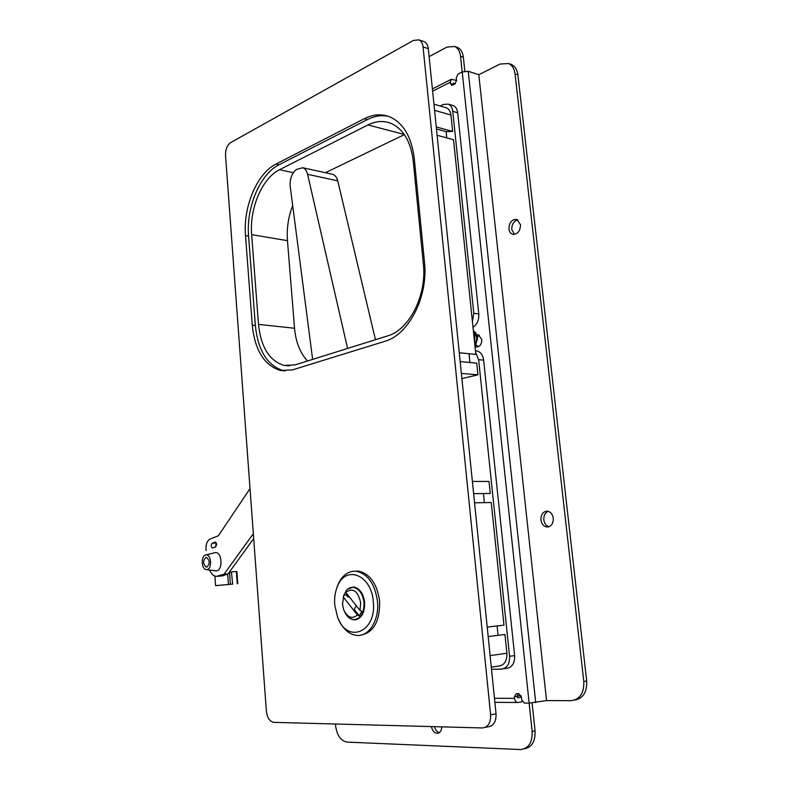 <?xml version="1.0" encoding="UTF-8"?>
<svg xmlns="http://www.w3.org/2000/svg" width="789" height="789" viewBox="0 0 789 789"><rect width="100%" height="100%" fill="white"/><g stroke="black" fill="none" stroke-linecap="round" stroke-linejoin="round"><path stroke-width="1.18" d="M423.298 41.363L424.176 41.659C426.494 42.784 427.865 45.121 428.299 48.671L423.052 46.926C422.618 43.356 421.247 41.008 418.939 39.884L413.525 40.387L230.723 142.553C227.183 145.127 225.447 149.387 225.516 155.334L266.386 711.214C267.264 717.862 269.739 721.58 273.822 722.359L482.404 727.951C488.105 727.202 490.847 722.832 490.62 714.824L423.052 46.926M490.62 714.824L496.044 713.808L428.299 48.671M496.044 713.808C496.271 721.777 493.529 726.127 487.829 726.876L485.067 727.419M414.245 158.303C411.513 136.576 403.189 122.699 389.293 116.673C381.195 113.695 372.872 114.375 364.331 118.705L276.051 164.043C256.898 173.442 243.002 206.965 245.517 235.566L252.273 325.206C254.906 350.355 264.295 365.445 280.43 370.495L292.541 369.873L384.884 341.302C408.594 334.98 428.457 296.634 424.482 262.175L414.245 158.303M388.188 116.279C381.343 114.918 374.44 116.003 367.467 119.543L279.128 164.714C259.956 174.083 246.06 207.527 248.574 236.079L255.36 325.532C258.003 350.632 267.392 365.692 283.547 370.731L285.046 371.008M413.239 160.995C410.753 141.231 403.159 128.617 390.456 123.153C383.168 120.49 375.672 121.092 367.96 124.938L279.533 169.714C262.086 178.136 249.354 208.631 251.661 234.668L258.496 324.387C260.912 347.16 269.434 360.839 284.05 365.425L295.244 364.853L387.537 335.927C409.077 330.068 426.977 295.392 423.387 264.276L413.239 160.995M473.617 493.628L490.285 493.47L489.032 481.448L472.374 481.438M483.43 493.539L484.367 502.632M487.207 627.097L503.974 625.135L491.222 502.524L474.554 502.8M497.08 625.943L498.046 635.352M490.117 655.61L506.893 653.253L504.95 634.484L488.174 636.585M506.893 653.253C507.11 660.886 504.437 665.137 498.895 666.024L491.291 667.169M445.509 107.551L446.495 107.837C448.99 108.951 450.47 111.357 450.943 115.036L452.649 131.447L446.12 131.625L446.761 137.868M437.116 135.274L453.507 139.683L475.826 354.429L459.267 352.742M469.021 353.738L469.919 362.506M460.165 361.579L476.734 363.157L477.947 374.824L461.9 378.612M404.382 134.623L325.364 172.722M292.68 205.446C288.32 216.916 286.585 228.652 287.462 240.665L294.544 328.254C295.806 342.179 300.145 353.097 307.562 360.987M452.649 131.447L436.268 126.94M446.12 131.625L436.475 128.992M477.947 374.824L461.368 373.404M347.584 348.442L307.582 174.32C306.714 170.799 305.087 168.599 302.72 167.722L296.329 169.497C291.743 173.442 289.711 179.083 290.214 186.431L312.631 359.399M375.456 339.714L337.731 180.849L307.582 174.32M331.765 174.132L332.82 174.359C335.207 175.237 336.844 177.407 337.731 180.849M472.414 321.567L473.804 313.272L452.748 111.298C452.284 107.629 450.805 105.243 448.32 104.128L443.319 104.464L440.193 106.002M491.508 669.309L501.528 669.102C507.1 668.224 509.783 663.963 509.566 656.32L478.637 359.646L475.639 352.555M473.005 327.287C477.158 324.407 479.091 319.959 478.795 313.953L457.689 112.738C457.216 109.079 455.746 106.702 453.261 105.578L452.275 105.292M503.283 668.835L506.597 668.322C512.169 667.455 514.842 663.204 514.635 655.59L483.637 360.139C482.917 355.139 480.718 352.062 477.039 350.918L475.442 350.73M215.653 546.905L216.719 544.302L215.348 542.092L212.202 543.217C210.742 545.031 210.841 546.629 212.507 548.01L215.653 546.905M250.024 488.608L218.395 535.761L210.15 539.015C206.935 540.889 205.584 544.735 206.087 550.574M209.578 570.062C211.294 573.928 213.553 576.049 216.354 576.404L224.076 574.155L253.338 533.68M217.813 576.315L222.439 575.881L228.041 573.909L253.693 538.552M216.373 542.97L215.436 546.984M224.076 574.155L228.041 573.909M348.334 595.656L347.86 596.967M350.148 618.507L354.093 619.888C361.214 619.168 364.735 613.378 364.656 602.51C363.354 593.436 359.685 588.269 353.659 586.996L347.584 589.225M346.154 590.833L343.945 595.202M353.521 586.986L352.515 587.292M346.667 593.535L346.095 595.024M334.743 604.966L337.544 617.116C346.943 644.179 376.846 632.571 373.315 601.8C371.609 574.323 345 564.47 337.179 587.046C335.049 592.48 334.24 598.456 334.743 604.966M336.213 589.807L337.692 585.27C341.884 575.546 348.028 570.861 356.115 571.226C367.782 573.731 374.913 583.801 377.487 601.445C379.42 619.917 369.055 636.713 356.973 635.451C349.369 634.593 343.314 629.425 338.806 619.937M360.504 635.224C373.582 632.748 379.963 621.426 379.637 601.248C377.063 583.643 369.933 573.583 358.255 571.088L354.823 571.157M355.366 619.552L356.411 619.681M349.31 596.888L347.89 597.007L346.322 595.005L343.738 595.212L342.505 604.344L343.728 609.828C347.535 617.629 352.091 619.345 357.397 614.986L359.281 615.903L361.826 611.288L359.942 610.37L360.711 602.845C357.94 590.862 352.949 587.361 345.73 592.352L346.213 590.636C348.215 588.229 350.553 587.124 353.225 587.322C359.143 588.574 362.743 593.653 364.025 602.569C364.104 613.24 360.652 618.931 353.65 619.641C349.724 619.148 346.637 616.387 344.389 611.347M356.076 619.395L357.358 619.375M354.498 587.124L353.423 587.302M343.254 596.948L357.397 614.986M359.942 610.37L345.73 592.352M356.253 605.696L354.212 609.433L359.281 615.903M206.738 567.173C210.061 563.839 209.973 560.565 206.462 557.35L206.077 557.359C202.763 560.713 202.862 563.987 206.373 567.183L206.738 567.173M206.905 569.628L205.89 569.55C201.057 568.544 201.077 555.229 205.909 554.914L206.028 554.894C211.403 553.996 212.32 569.303 206.905 569.628M214.549 552.783L215.298 552.616C222.044 551.472 223.208 570.516 216.403 570.92L206.61 569.648M231.424 572.064L229.54 572.281M237.765 583.682L236.897 571.522L236.365 571.473L231.414 571.946L232.686 584.126L215.565 585.645L232.272 584.116M236.365 571.473L237.233 583.663M214.914 576.078L215.565 585.645M227.686 574.027L228.396 584.205M229.51 571.867L230.368 584.077M473.627 333.254L474.929 337.574L474.574 342.387M489.594 416.868L489.131 412.469M475.373 346.647L476.112 346.923C479.771 346.963 481.665 344.517 481.803 339.595L478.45 334.881L476.793 334.881M477.394 336.725L479.446 335.305M540.929 519.902C540.909 514.25 543.118 511.351 547.566 511.193C550.712 511.903 552.616 514.25 553.286 518.235C553.306 523.876 551.116 526.786 546.698 526.973C543.513 526.273 541.589 523.916 540.929 519.902M548.217 511.321C545.081 512.722 543.611 515.542 543.828 519.813C544.39 523.462 546.096 525.77 548.957 526.736M508.915 228.958C509.221 222.33 511.893 219.155 516.933 219.431L520.523 224.697C520.207 231.315 517.554 234.501 512.544 234.244C510.513 233.465 509.299 231.71 508.915 228.958M517.85 219.875C513.767 221.088 511.745 224.313 511.785 229.56L514.507 234.412M335.473 724.016L335.631 725.85C337.002 735.447 340.838 740.871 347.14 742.114L520.898 749.55C528.768 748.327 532.516 742.301 532.141 731.452L535.06 730.841C535.465 741.433 531.845 747.449 524.192 748.879M478.065 346.825L476.398 344.99M518.136 693.669L517.367 696.263L514.379 696.786L514.546 698.344C515.02 701.145 516.184 702.526 518.018 702.476L522.318 701.697M521.43 697.121L517.535 697.811L517.367 696.263M455.292 83.812L453.172 83.141L453.379 84.867M510.079 64.037L511.479 64.511C515.069 66.246 517.209 69.688 517.9 74.847L515.049 73.88L583.791 681.479C584.156 693.166 579.866 699.577 570.911 700.691L546.55 700.583L529.153 703.117L462.206 71.937L458.054 74.058L456.279 77.776L456.555 80.448L454.78 84.167L451.456 85.291L450.263 82.234L432.628 91.179M514.379 696.786L516.381 693.669L518.748 693.669L521.391 696.805L521.726 699.932L524.409 703.088L529.153 703.117M432.402 88.91L451.209 79.324L456.545 80.37M464.849 71.138L463.37 57.242L460.52 56.295L462.186 71.947L468.242 71.286L535.721 702.585M515.049 73.88C514.359 68.712 512.219 65.27 508.639 63.534L500.068 64.057L478.795 74.728L468.242 71.286M583.791 681.479L586.691 680.976L517.9 74.847M586.691 680.976C587.115 692.219 583.051 698.6 574.51 700.119M546.55 700.583L478.795 74.728M441.741 726.856C441.564 730.821 440.104 732.981 437.333 733.336C434.335 733.011 432.352 730.762 431.366 726.58M529.133 703.117L532.141 731.452M434.423 726.669C435.321 729.943 436.968 731.945 439.355 732.675M532.102 703.009L535.06 730.841M460.52 56.295C459.898 51.334 457.926 48.06 454.622 46.472L446.86 47.113L429.108 56.65M456.279 47.034L457.462 47.439C460.766 49.026 462.739 52.301 463.37 57.242M451.209 79.324L450.263 82.234M367.467 119.543L364.331 118.705M255.36 325.532L252.273 325.206M248.574 236.079L245.517 235.566M279.128 164.714L276.051 164.043M450.943 115.036L434.581 110.332M404.284 134.475L367.96 124.938M293.321 172.692L279.533 169.714M287.462 240.665L251.661 234.668M294.544 328.254L258.496 324.387M473.804 313.272L478.795 313.953M452.748 111.298L457.689 112.738M509.566 656.32L514.635 655.59M478.637 359.646L483.637 360.139M218.484 576.128L222.439 575.881M214.953 542.142L215.515 542.122M212.202 543.217L216.147 543.049M474.988 346.351L476.96 337.86L473.39 330.986M494.456 698.285L514.546 698.344M517.298 702.476L494.871 702.338M521.194 695.868L517.347 695.868M450.401 83.565L453.31 84.472M283.547 370.731L280.43 370.495M289.612 365.879L284.05 365.425M418.939 39.884L424.176 41.659M446.495 107.837L433.95 104.178M332.82 174.359L302.72 167.722M448.32 104.128L453.261 105.578M475.451 350.75L477.039 350.918M358.255 571.088L356.115 571.226M337.179 587.046L337.692 585.27M356.253 619.671L354.093 619.888M353.225 587.322L354.833 587.194M206.028 554.894L215.298 552.616M473.38 330.887C475.422 331.853 476.842 334.28 477.631 338.165L475.057 347.042M438.556 733.099L437.333 733.336M513.491 234.441L512.544 234.244M548.325 526.904L546.698 526.973M477 347.012L476.112 346.923M508.639 63.534L511.479 64.511M457.462 47.439L454.622 46.472"/></g></svg>
